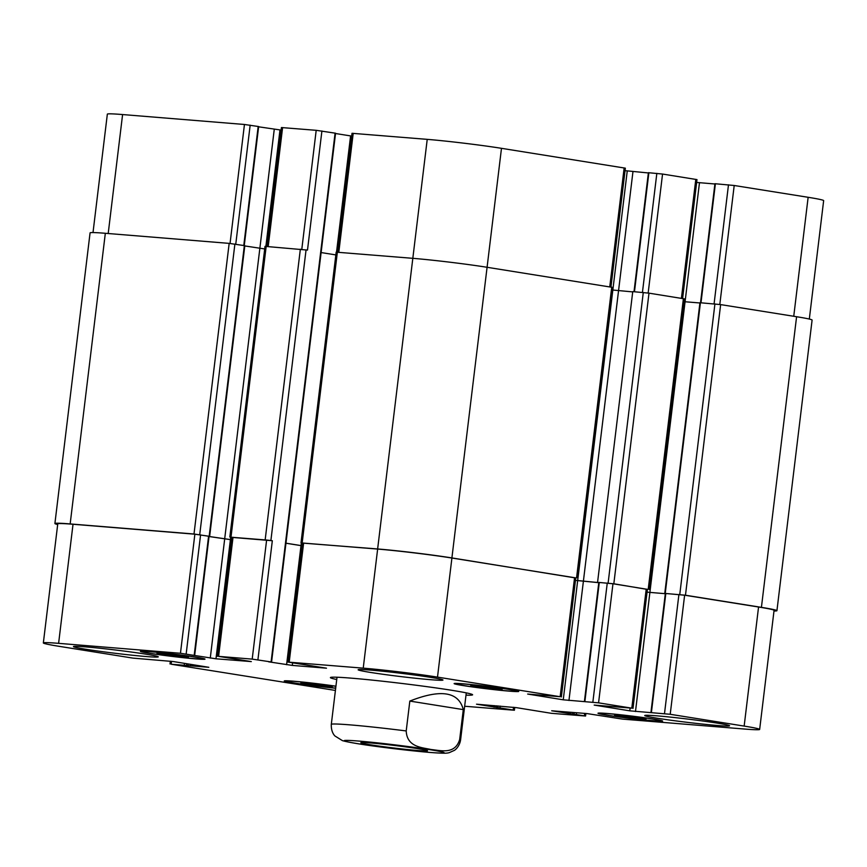 <?xml version="1.0" encoding="UTF-8"?>
<svg xmlns="http://www.w3.org/2000/svg" width="867" height="867" viewBox="0 0 867 867"><rect width="100%" height="100%" fill="white"/><g stroke="black" fill="none" stroke-linecap="round" stroke-linejoin="round"><path stroke-width="1.3" d="M463.292 709.618L459.673 739.486C455.077 754.973 440.414 750.378 431.213 749.543C422.164 747.462 406.959 747.289 406.211 730.946L409.831 701.078L463.292 709.618C458.697 691.693 440.87 688.842 409.831 701.078M370.686 744.829A33.575 1.29 6.9 0 1 360.845 742.705A33.575 1.29 6.9 0 1 394.333 745.447A33.575 1.29 6.9 0 1 427.507 750.768A33.575 1.29 6.9 0 1 406.916 749.478A33.575 1.29 6.9 0 1 370.686 744.829M336.732 679.511A71.614 2.764 6.9 0 1 330.403 677.582A71.614 2.764 6.9 0 1 351.059 678.135A71.614 2.764 6.9 0 1 428.753 686.913A71.614 2.764 6.9 0 1 472.602 694.792A71.614 2.764 6.9 0 1 466.002 695.15M244.256 245.556L258.659 126.549L244.451 124.48L122.594 114.552A52.898 2.037 -173.1 0 0 107.345 114.151L93.007 232.573M281.114 130.083L258.626 126.81M464.658 706.247L514.402 710.236L476.536 704.188L516.407 707.656L551.379 713.313L585.572 716.034L551.694 710.777L587.024 713.584L622.549 719.111L744.406 729.028A52.898 2.037 -173.1 0 0 759.655 729.429A52.898 2.037 -173.1 0 0 744.157 726.091L670.213 714.289L629.778 710.832L594.188 705.088L631.805 708.155L598.566 702.844L563.247 699.81L527.667 694.055L560.158 696.71L437.499 677.116A52.898 2.037 -173.1 0 0 363.23 668.154L288.039 662.095L326.48 668.186L292.309 665.412L268.64 661.824L271.577 662.009L335.562 133.215L316.195 130.321L281.428 127.547L267.036 246.456M351.688 136.086L335.529 133.518M610.953 287.075L625.345 168.165L501.484 148.322A52.898 2.037 -173.1 0 0 427.225 139.359L352.024 133.301L337.642 252.21M648.364 172.956L625.042 170.658M682.6 298.519L696.992 179.61L662.551 174.05L648.397 172.696L634.005 291.702M714.896 183.988L696.656 182.438M809.323 319.056L823.65 200.635A52.898 2.037 -173.1 0 0 808.142 197.297L734.208 185.495L714.928 183.717L700.525 302.735M156.949 653.48L176.879 655.105L188.464 656.958L168.534 655.333L156.949 653.48M168.534 655.333L168.664 654.195M184.292 657.067L184.378 656.308M470.683 685.764L490.614 687.379L502.188 689.232L498.016 689.341L470.683 685.764M482.269 687.607L482.399 686.48M498.016 689.341L498.113 688.582M614.551 715.427L634.481 717.042L646.056 718.895L641.883 719.003L614.551 715.427M626.137 717.269L626.267 716.142M641.883 719.003L641.981 718.244M300.816 683.142L320.747 684.767L332.332 686.621L312.402 684.995L300.816 683.142M312.402 684.995L312.532 683.857M328.149 686.729L328.246 685.96M608.948 715.416A30.518 1.181 -173.1 0 0 641.883 719.653A30.518 1.181 -173.1 0 0 660.6 720.824A30.518 1.181 -173.1 0 0 630.45 715.99A30.518 1.181 -173.1 0 0 600.007 713.487A30.518 1.181 -173.1 0 0 608.948 715.416M607.529 715.308A32.556 1.257 6.9 0 1 597.992 713.248A32.556 1.257 6.9 0 1 630.461 715.914A32.556 1.257 6.9 0 1 662.626 721.073A32.556 1.257 6.9 0 1 642.653 719.816A32.556 1.257 6.9 0 1 607.529 715.308M465.08 685.754A30.518 1.181 -173.1 0 0 498.016 689.991A30.518 1.181 -173.1 0 0 516.732 691.162A30.518 1.181 -173.1 0 0 486.582 686.328A30.518 1.181 -173.1 0 0 456.14 683.835A30.518 1.181 -173.1 0 0 465.08 685.754M463.661 685.645A32.556 1.257 6.9 0 1 454.124 683.586A32.556 1.257 6.9 0 1 486.593 686.252A32.556 1.257 6.9 0 1 518.759 691.411A32.556 1.257 6.9 0 1 498.785 690.154A32.556 1.257 6.9 0 1 463.661 685.645M151.357 653.48A30.518 1.181 -173.1 0 0 184.281 657.717A30.518 1.181 -173.1 0 0 202.997 658.887A30.518 1.181 -173.1 0 0 172.847 654.054A30.518 1.181 -173.1 0 0 142.405 651.551A30.518 1.181 -173.1 0 0 151.357 653.48M149.926 653.36A32.556 1.257 6.9 0 1 140.389 651.312A32.556 1.257 6.9 0 1 172.858 653.967A32.556 1.257 6.9 0 1 205.024 659.126A32.556 1.257 6.9 0 1 185.05 657.88A32.556 1.257 6.9 0 1 149.926 653.36M335.908 686.306A30.518 1.181 -173.1 0 0 303.753 682.253A30.518 1.181 -173.1 0 0 286.273 681.213A30.518 1.181 -173.1 0 0 295.224 683.142A30.518 1.181 -173.1 0 0 335.692 688.105M335.681 688.214A32.556 1.257 6.9 0 1 293.794 683.023A32.556 1.257 6.9 0 1 284.257 680.974A32.556 1.257 6.9 0 1 302.16 682.004A32.556 1.257 6.9 0 1 335.919 686.209M271.577 662.009L252.199 659.115L218.603 656.373L251.322 661.597L215.981 658.79L180.455 653.274L58.609 643.347A52.898 2.037 -173.1 0 0 43.35 642.946A52.898 2.037 -173.1 0 0 58.858 646.283L132.792 658.096L173.237 661.543L208.817 667.297L171.2 664.23L335.41 690.446M657.251 718.234A42.721 1.647 6.9 0 1 644.734 715.535A42.721 1.647 6.9 0 1 687.347 719.025A42.721 1.647 6.9 0 1 729.57 725.798A42.721 1.647 6.9 0 1 703.354 724.162A42.721 1.647 6.9 0 1 657.251 718.234M370.664 672.456A42.721 1.647 6.9 0 1 358.136 669.758A42.721 1.647 6.9 0 1 400.749 673.258A42.721 1.647 6.9 0 1 442.972 680.031A42.721 1.647 6.9 0 1 416.756 678.384A42.721 1.647 6.9 0 1 370.664 672.456M85.963 649.275A42.721 1.647 6.9 0 1 73.446 646.576A42.721 1.647 6.9 0 1 116.059 650.077A42.721 1.647 6.9 0 1 158.271 656.839A42.721 1.647 6.9 0 1 132.066 655.203A42.721 1.647 6.9 0 1 85.963 649.275M650.933 712.511L665.347 593.44L684.627 595.206L758.56 607.008A52.898 2.037 6.9 0 1 774.068 610.357L759.655 729.429M647.075 592.15L665.314 593.7L649.892 592.399L685.06 301.759L684.247 301.694M584.412 701.49L598.815 582.407L612.969 583.762L647.411 589.332L632.997 708.404M575.46 580.381L598.794 582.678M288.039 662.095L302.442 543.013L377.644 549.071A52.898 2.037 6.9 0 1 451.913 558.034L575.764 577.888L561.35 696.96M285.947 543.23L302.106 545.798L301.012 545.592L286.598 664.718M217.433 656.341L231.847 537.269L266.613 540.033L272.325 540.726L257.911 659.798M209.055 536.521L231.532 539.805M43.35 642.946L57.764 523.863A52.898 2.037 6.9 0 1 73.023 524.264L194.869 534.191L209.077 536.261L194.674 655.344M57.677 524.524A52.898 2.037 6.9 0 1 54.903 523.516A52.898 2.037 6.9 0 1 70.162 523.928L194.002 534.007L209.077 536.294M231.825 537.377L272.325 540.726M209.055 536.478L231.543 539.762M665.347 593.462L685.472 595.228L761.421 607.355A52.898 2.037 6.9 0 1 776.93 610.704A52.898 2.037 6.9 0 1 773.993 611.007M647.075 592.107L649.892 592.399M285.947 543.186L301.012 545.592L301.337 542.883M598.815 582.44L613.825 583.784L647.4 589.441M302.442 543.078L377.633 548.963A52.898 2.037 6.9 0 1 451.902 557.925L575.753 577.996M209.651 536.315L244.819 245.675L229.17 243.378L105.33 233.288A52.898 2.037 -173.1 0 0 90.07 232.887L54.903 523.516M264.695 248.948L244.787 245.935M335.854 254.909L321.126 252.557M321.906 131.004L307.492 250.086L265.009 246.358L229.842 536.987M776.93 610.704L812.097 320.064A52.898 2.037 -173.1 0 0 796.589 316.726L720.64 304.599L699.94 302.713L664.772 593.342M577.758 578.094L612.926 287.454L487.07 267.285A52.898 2.037 -173.1 0 0 412.8 258.323L336.179 252.156L301.012 542.785M699.907 302.973L685.06 301.759M649.405 589.538L684.583 298.898L648.993 293.154L632.747 291.605L597.58 582.234M632.715 291.897L612.622 290.012M575.471 580.337L598.794 582.624M358.635 741.057A50.459 1.951 -173.1 0 0 381.372 747.083A50.459 1.951 -173.1 0 0 442.517 752.068A50.459 1.951 -173.1 0 0 358.635 741.057M406.211 730.946A65.101 2.514 -173.1 0 0 350.084 724.877A65.101 2.514 -173.1 0 0 331.302 724.378C330.977 732.55 334.89 735.899 334.955 735.985L342.4 740.624C349.401 742.64 366.373 745.295 393.293 748.6L428.385 752.318C446.624 753.781 447.426 753.087 449.279 752.643L454.319 750.389C454.514 750.389 459.347 747.246 460.572 740.028A65.101 2.514 -173.1 0 0 459.673 739.486M513.535 707.266L513.21 709.975M500.237 706.117L500.031 707.873M497.94 705.933L497.745 707.602M494.223 705.63L494.038 707.201M496.52 705.814L496.314 707.483M584.672 713.4L584.38 715.774M576.577 712.739L576.36 714.495M574.279 712.555L574.073 714.213M570.562 712.251L570.367 713.823M572.849 712.436L572.654 714.105M758.56 607.008L744.157 726.091M684.627 595.206L670.213 714.289M678.915 594.513L664.501 713.595M665.813 593.451L651.399 712.533M649.892 592.443L635.489 711.525M630.092 708.231L629.778 710.832M646.218 589.072L631.805 708.155M612.969 583.762L598.566 702.844M607.258 583.068L592.855 702.151M599.292 582.418L584.878 701.501M583.372 581.421L568.958 700.493M577.66 580.727L563.247 699.81M574.572 577.628L560.158 696.71M451.913 558.034L437.499 677.116M377.644 549.071L363.23 668.154M303.623 543.045L289.21 662.128M292.613 662.897L292.309 665.412M266.613 540.033L252.199 659.115M233.017 537.302L218.603 656.373M230.394 539.707L215.981 658.79M224.683 539.014L210.269 658.096M208.6 536.164L194.197 655.246M200.58 534.885L186.167 653.956M194.869 534.191L180.455 653.274M73.023 524.264L58.609 643.347M190.469 664.295L190.285 665.845M188.193 663.927L187.998 665.574M186.763 663.699L186.557 665.347M184.487 663.342L184.281 665.065M171.503 661.293L171.178 664.003M793.749 316.271L808.142 197.297M719.805 304.469L734.208 185.495M714.083 303.84L728.486 184.801M700.991 302.767L715.394 183.739M685.071 301.759L699.474 182.731M681.408 298.324L695.8 179.361M648.158 293.024L662.551 174.05M642.436 292.396L656.839 173.357M634.471 291.745L648.874 172.706M583.372 581.378L632.953 171.699M612.839 290.055L627.242 171.016M609.75 286.879L624.153 167.916M451.902 557.925L501.484 148.322M377.633 548.963L427.225 139.359M338.802 252.297L353.205 133.334M336.526 252.134L350.593 135.924M301.792 249.306L316.195 130.321M268.196 246.553L282.599 127.579M265.887 246.369L279.976 129.996M224.672 538.971L274.265 129.302M243.779 245.48L258.182 126.452M235.759 244.201L250.162 125.162M230.048 243.454L244.451 124.48M108.202 233.526L122.594 114.552M209.175 536.207L244.342 245.578M230.384 539.664L230.687 537.193M231.012 537.02L266.18 246.391M265.172 539.805L300.35 249.165M270.894 540.488L306.062 249.859M271.1 661.911L335.085 133.117M302.182 542.818L337.361 252.178M576.566 577.834L611.734 287.205M577.66 580.684L612.828 290.044M608.114 583.101L643.281 292.461M613.825 583.784L648.993 293.154M648.213 589.278L683.391 298.649M665.238 593.353L700.417 302.724M679.761 594.534L714.928 303.905M685.472 595.228L720.64 304.599M761.421 607.355L796.589 316.726M70.162 523.928L105.33 233.288M194.002 534.007L229.17 243.378M234.892 244.06L199.713 534.701M337.014 677.225L331.302 724.378M466.273 692.863L460.572 740.028M514.402 710.236L514.749 707.418M585.572 716.034L585.886 713.498M170.008 663.97L170.344 661.153"/></g></svg>
